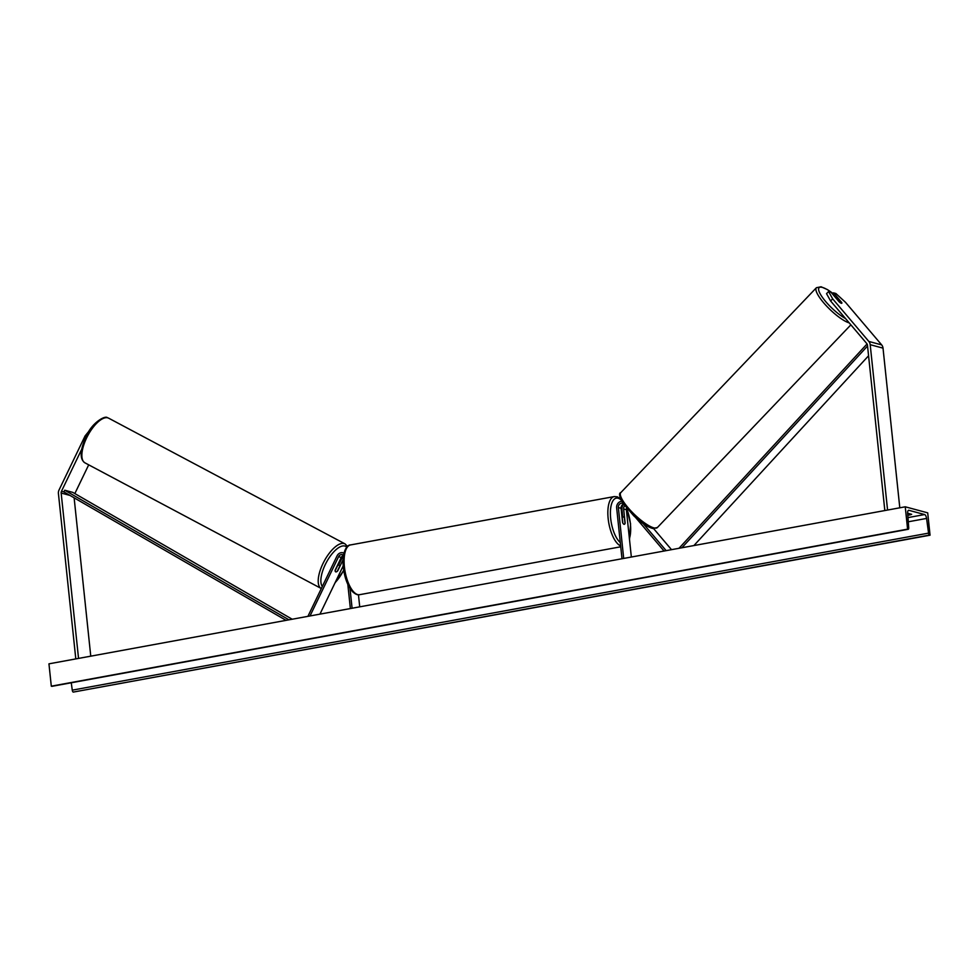 <?xml version="1.0" encoding="UTF-8"?>
<svg xmlns="http://www.w3.org/2000/svg" width="979" height="979" viewBox="0 0 979 979"><rect width="100%" height="100%" fill="white"/><g stroke="black" fill="none" stroke-linecap="round" stroke-linejoin="round"><path stroke-width="1.47" d="M88.697 464.841L74.845 493.575M81.502 449.691L61.481 491.25A3.047 2.741 -74.9 0 0 61.163 493.049L78.54 658.402M86.054 436.487L85.075 435.949L59.058 489.953A6.082 5.47 -74.9 0 0 58.422 493.551L75.799 658.904M74.123 497.821L90.766 656.163M85.075 435.949L89.481 430.527M841.659 302.633L841.744 302.548A3.806 0.881 -135.8 0 1 841.805 303.233A3.806 0.881 -135.8 0 1 841.377 303.282A3.806 0.881 -135.8 0 1 839.174 301.85L830.951 292.17L828.589 291.534L826.533 293.651L830.608 300.981L866.782 343.568A3.047 2.741 105.1 0 1 867.455 345.183L884.832 510.548M830.608 300.981L832.676 298.852L868.838 341.451A6.082 5.47 105.1 0 1 870.196 344.681L887.574 510.047M832.456 293.945L833.508 292.856L835.87 293.492L845.501 302.315L881.675 344.902A6.082 5.47 105.1 0 1 883.021 348.145L899.799 507.795M832.676 298.852L828.589 291.534M833.508 292.856L841.744 302.548M653.642 528.636L671.508 549.66M643.154 523.569L666.148 550.651M621.995 558.74L616.648 507.868A5.703 5.128 105.1 0 1 621.8 501.272M623.696 558.434L618.361 507.563A3.806 3.414 105.1 0 1 623.072 503.353M624.737 505.727A3.806 3.414 -74.9 0 0 623.647 508.982L625.14 523.141A3.806 1.53 -100.4 0 1 624.308 524.303A3.806 1.53 -100.4 0 1 622.571 522.456L621.078 508.297A3.806 3.414 105.1 0 1 623.562 504.087M635.493 517.377L664.068 551.03M631.345 557.027L626.376 509.716A3.806 3.414 105.1 0 1 626.548 508.04M622.73 516.863L621.934 509.3A5.703 5.128 -74.9 0 1 623.696 504.271M343.507 555.423A3.806 3.414 -74.9 0 0 341.292 557.43L335.148 570.17A3.806 1.628 118.2 0 0 335.626 571.822M343.984 553.147A5.703 5.128 -74.9 0 0 337.057 555.876L307.92 616.342M343.47 555.693A5.703 5.128 105.1 0 0 342.344 557.308L338.71 564.846M343.568 555.105A3.806 3.414 -74.9 0 0 338.575 556.696L310.013 615.95M343.201 565.886L319.949 614.139M335.124 570.61L335.173 570.635A3.806 1.542 118 0 0 335.638 571.834A3.806 1.542 118 0 0 335.773 571.883A3.806 1.628 118.2 0 0 337.718 570.867L343.078 559.755M359.721 606.833L358.461 594.767M350.372 608.559L347.826 584.377M352.085 608.24L349.992 588.391M622.057 517.622L622.216 517.597A3.806 1.53 79.6 0 1 622.938 516.826A3.806 1.53 79.6 0 1 624.455 518.197L625.018 523.52A3.806 1.53 79.6 0 1 624.308 524.303A3.806 1.53 79.6 0 1 622.779 522.921L622.216 517.597M337.327 565.654L337.522 565.764A3.806 1.542 118 0 1 339.064 565.054A3.806 1.542 118 0 1 339.211 565.116A3.806 1.542 118 0 1 339.664 566.315L337.314 571.185A3.806 1.542 118 0 1 335.773 571.883M335.173 570.635L337.522 565.764M905.257 506.804L48.95 663.835L51.3 686.181L907.594 529.149L905.257 506.804L927.7 512.849L930.05 535.195L73.254 692.092A1.897 0.759 -100.4 0 1 72.275 690.158L71.259 682.779M930.05 535.195L929.548 535.06A1.897 0.759 -100.4 0 1 928.569 533.127L926.575 518.429A3.806 1.53 79.6 0 0 924.604 514.55L908.891 510.316A3.806 1.53 79.6 0 0 908.598 510.304A3.806 1.53 79.6 0 0 907.655 513.326L908.72 527.779A1.897 0.759 -100.4 0 1 908.243 529.296A1.897 0.759 -100.4 0 1 908.096 529.284L907.594 529.149M907.802 515.26A4.748 0.82 174 0 0 911.645 514.318L907.643 513.241M52.083 686.267A1.897 0.759 -100.4 0 1 51.948 686.328A1.897 0.759 -100.4 0 1 51.801 686.316L51.3 686.181M841.818 302.829L838.562 298.987A3.806 0.955 43.7 0 0 836.739 297.959A3.806 0.955 43.7 0 0 836.274 298.032A3.806 0.955 43.7 0 0 836.201 298.35M61.481 491.25L63.88 491.899L286.076 620.343M63.88 491.899L64.749 490.222L72.764 492.376L292.195 619.23M64.749 490.222L288.94 619.817M867.541 346.003L681.886 547.763M868.569 355.769L693.915 545.56M867.051 343.947L679.01 548.289M61.163 493.049L69.986 495.435M870.196 344.681L883.021 348.145M868.838 341.451L881.675 344.902M618.361 507.563L621.078 508.297M623.647 508.982L626.376 509.716M338.575 556.696L341.292 557.43M359.648 594.681C357.788 595.269 355.45 594.29 352.624 591.757C347.729 586.213 344.632 578.075 343.323 567.343C341.708 550.369 347.79 544.52 350.519 544.936A25.283 10.157 79.6 0 0 344.412 566.927A25.283 10.157 79.6 0 0 359.648 594.681L620.735 546.796M620.649 545.939A25.283 10.157 -100.4 0 1 608.155 518.564A25.283 10.157 -100.4 0 1 614.261 496.573L350.519 544.936M629.411 538.621A23.386 9.386 79.6 0 0 630.403 523.789A23.386 9.386 79.6 0 0 626.474 508.285M621.127 500.012A23.386 9.386 79.6 0 0 610.676 518.466A23.386 9.386 79.6 0 0 620.282 542.55M107.714 417.813A25.283 10.243 118 0 0 87.168 436.793A25.283 10.243 118 0 0 84.904 462.822C79.397 458.98 79.997 449.777 86.703 435.227C92.564 422.243 105.328 415.292 107.36 417.678L108.657 418.18A25.283 10.243 118 0 0 107.714 417.813M84.904 462.822L321.32 588.538A25.283 10.243 -62 0 1 321.247 588.514A25.283 10.243 -62 0 1 323.511 562.472A25.283 10.243 -62 0 1 344.057 543.504A25.283 10.243 -62 0 1 345 543.859L108.657 418.18M346.75 547.237A23.386 9.472 118 0 0 344.767 546.025A23.386 9.472 118 0 0 326.79 561.64A23.386 9.472 118 0 0 322.311 586.458M335.185 582.517A23.386 9.472 118 0 0 343.69 570.145M924.604 514.55L907.974 517.597M929.548 535.06L73.254 692.092M908.096 529.284L51.801 686.316M926.575 518.429L908.279 521.783M928.569 533.127L72.275 690.158M845.526 318.554A23.386 5.911 -136.3 0 1 823.376 298.681A23.386 5.911 -136.3 0 1 821.919 287.3A23.386 5.911 -136.3 0 1 832.933 293.455M850.873 324.844L657.386 527.534A25.283 6.388 -136.3 0 1 654.29 527.975A25.283 6.388 -136.3 0 1 631.198 511.197A25.283 6.388 -136.3 0 1 620.808 492.621L816.413 287.716A25.283 6.388 43.7 0 0 826.3 305.754A25.283 6.388 43.7 0 0 849.221 322.899M344.008 553.049L343.078 552.805M629.509 539.527L630.574 523.9L626.646 508.162M620.6 498.825L617.259 496.806L614.261 496.573M621.995 516.998L622.938 516.826M337.914 564.43L339.211 565.116M334.867 583.178L343.739 570.427M347.533 546.441L345 543.859M51.948 686.328L908.243 529.296M832.982 293.406L827.512 289.637L821.063 286.774L816.413 287.716M657.386 527.534L652.748 528.489C647.523 527.02 641.184 522.774 633.719 515.737L623.195 503.549C619.389 496.781 618.593 493.135 620.808 492.621"/></g></svg>
